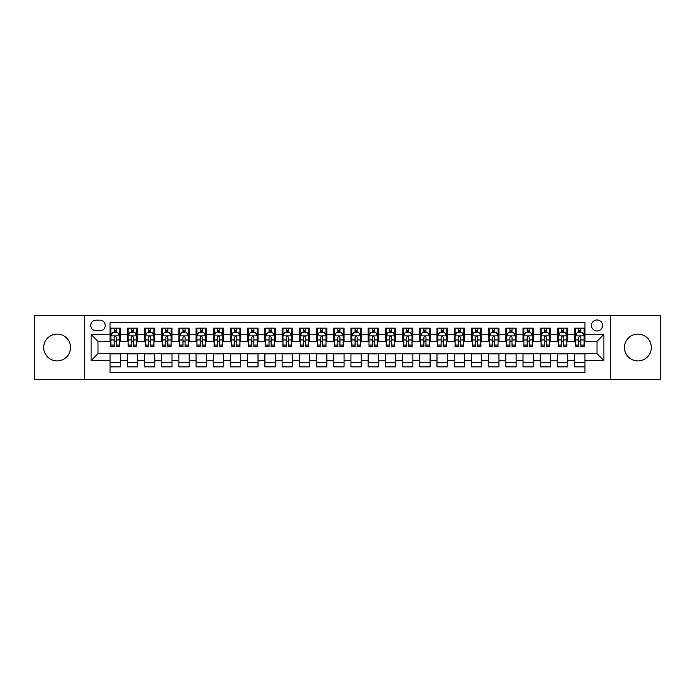 <?xml version="1.0" encoding="UTF-8"?>
<svg xmlns="http://www.w3.org/2000/svg" width="695" height="695" viewBox="0 0 695 695"><rect width="100%" height="100%" fill="white"/><g stroke="black" fill="none" stroke-linecap="round" stroke-linejoin="round"><path stroke-width="1.04" d="M637.88 334.078A13.422 13.422 0 0 0 624.457 347.5A13.422 13.422 0 0 0 637.88 360.922A13.422 13.422 0 0 0 651.302 347.5A13.422 13.422 0 0 0 637.88 334.078M57.12 334.078A13.422 13.422 0 0 0 43.698 347.5A13.422 13.422 0 0 0 57.12 360.922A13.422 13.422 0 0 0 70.543 347.5A13.422 13.422 0 0 0 57.12 334.078M597.014 319.969A5.508 5.508 0 0 0 591.506 325.477A5.508 5.508 0 0 0 597.014 330.976A5.508 5.508 0 0 0 602.522 325.477A5.508 5.508 0 0 0 597.014 319.969M610.775 379.331L660.25 379.331L660.25 315.669L610.775 315.669L610.775 379.331L84.225 379.331L84.225 315.669L34.75 315.669L34.75 379.331L84.225 379.331M584.964 328.144L574.643 328.144L574.643 334.425L567.763 334.425L567.763 341.306L574.643 341.306L574.643 334.425M567.763 334.425L567.763 328.144L557.433 328.144L557.433 334.425L550.553 334.425L550.553 341.306L557.433 341.306L557.433 334.425M550.553 334.425L550.553 328.144L540.224 328.144L540.224 334.425L533.343 334.425L533.343 341.306L540.224 341.306L540.224 334.425M533.343 334.425L533.343 328.144L523.022 328.144L523.022 334.425L516.133 334.425L516.133 341.306L523.022 341.306L523.022 334.425M516.133 334.425L516.133 328.144L505.812 328.144L505.812 334.425L498.932 334.425L498.932 341.306L505.812 341.306L505.812 334.425M498.932 334.425L498.932 328.144L488.602 328.144L488.602 334.425L481.722 334.425L481.722 341.306L488.602 341.306L488.602 334.425M481.722 334.425L481.722 328.144L471.392 328.144L471.392 334.425L464.512 334.425L464.512 341.306L471.392 341.306L471.392 334.425M464.512 334.425L464.512 328.144L454.191 328.144L454.191 334.425L447.302 334.425L447.302 341.306L454.191 341.306L454.191 334.425M447.302 334.425L447.302 328.144L436.981 328.144L436.981 334.425L430.101 334.425L430.101 341.306L436.981 341.306L436.981 334.425M430.101 334.425L430.101 328.144L419.771 328.144L419.771 334.425L412.891 334.425L412.891 341.306L419.771 341.306L419.771 334.425M412.891 334.425L412.891 328.144L402.561 328.144L402.561 334.425L395.681 334.425L395.681 341.306L402.561 341.306L402.561 334.425M395.681 334.425L395.681 328.144L385.36 328.144L385.36 334.425L378.471 334.425L378.471 341.306L385.36 341.306L385.36 334.425M378.471 334.425L378.471 328.144L368.15 328.144L368.15 334.425L361.27 334.425L361.27 341.306L368.15 341.306L368.15 334.425M361.27 334.425L361.27 328.144L350.94 328.144L350.94 334.425L344.06 334.425L344.06 341.306L350.94 341.306L350.94 334.425M344.06 334.425L344.06 328.144L333.73 328.144L333.73 334.425L326.85 334.425L326.85 341.306L333.73 341.306L333.73 334.425M326.85 334.425L326.85 328.144L316.529 328.144L316.529 334.425L309.64 334.425L309.64 341.306L316.529 341.306L316.529 334.425M309.64 334.425L309.64 328.144L299.319 328.144L299.319 334.425L292.439 334.425L292.439 341.306L299.319 341.306L299.319 334.425M292.439 334.425L292.439 328.144L282.109 328.144L282.109 334.425L275.229 334.425L275.229 341.306L282.109 341.306L282.109 334.425M275.229 334.425L275.229 328.144L264.899 328.144L264.899 334.425L258.019 334.425L258.019 341.306L264.899 341.306L264.899 334.425M258.019 334.425L258.019 328.144L247.698 328.144L247.698 334.425L240.809 334.425L240.809 341.306L247.698 341.306L247.698 334.425M240.809 334.425L240.809 328.144L230.488 328.144L230.488 334.425L223.608 334.425L223.608 341.306L230.488 341.306L230.488 334.425M223.608 334.425L223.608 328.144L213.278 328.144L213.278 334.425L206.398 334.425L206.398 341.306L213.278 341.306L213.278 334.425M206.398 334.425L206.398 328.144L196.068 328.144L196.068 334.425L189.188 334.425L189.188 341.306L196.068 341.306L196.068 334.425M189.188 334.425L189.188 328.144L178.867 328.144L178.867 334.425L171.978 334.425L171.978 341.306L178.867 341.306L178.867 334.425M171.978 334.425L171.978 328.144L161.657 328.144L161.657 334.425L154.776 334.425L154.776 341.306L161.657 341.306L161.657 334.425M154.776 334.425L154.776 328.144L144.447 328.144L144.447 334.425L137.567 334.425L137.567 341.306L144.447 341.306L144.447 334.425M137.567 334.425L137.567 328.144L127.237 328.144L127.237 341.306L120.357 341.306L120.357 328.144L110.036 328.144M110.036 366.856L120.357 366.856L120.357 353.694L127.237 353.694L127.237 366.856L137.567 366.856L137.567 353.694L144.447 353.694L144.447 360.575L137.567 360.575M144.447 360.575L144.447 366.856L154.776 366.856L154.776 353.694L161.657 353.694L161.657 360.575L154.776 360.575M161.657 360.575L161.657 366.856L171.978 366.856L171.978 353.694L178.867 353.694L178.867 360.575L171.978 360.575M178.867 360.575L178.867 366.856L189.188 366.856L189.188 353.694L196.068 353.694L196.068 360.575L189.188 360.575M196.068 360.575L196.068 366.856L206.398 366.856L206.398 353.694L213.278 353.694L213.278 360.575L206.398 360.575M213.278 360.575L213.278 366.856L223.608 366.856L223.608 353.694L230.488 353.694L230.488 360.575L223.608 360.575M230.488 360.575L230.488 366.856L240.809 366.856L240.809 353.694L247.698 353.694L247.698 360.575L240.809 360.575M247.698 360.575L247.698 366.856L258.019 366.856L258.019 353.694L264.899 353.694L264.899 360.575L258.019 360.575M264.899 360.575L264.899 366.856L275.229 366.856L275.229 353.694L282.109 353.694L282.109 360.575L275.229 360.575M282.109 360.575L282.109 366.856L292.439 366.856L292.439 353.694L299.319 353.694L299.319 360.575L292.439 360.575M299.319 360.575L299.319 366.856L309.64 366.856L309.64 353.694L316.529 353.694L316.529 360.575L309.64 360.575M316.529 360.575L316.529 366.856L326.85 366.856L326.85 353.694L333.73 353.694L333.73 360.575L326.85 360.575M333.73 360.575L333.73 366.856L344.06 366.856L344.06 353.694L350.94 353.694L350.94 360.575L344.06 360.575M350.94 360.575L350.94 366.856L361.27 366.856L361.27 353.694L368.15 353.694L368.15 360.575L361.27 360.575M368.15 360.575L368.15 366.856L378.471 366.856L378.471 353.694L385.36 353.694L385.36 360.575L378.471 360.575M385.36 360.575L385.36 366.856L395.681 366.856L395.681 353.694L402.561 353.694L402.561 360.575L395.681 360.575M402.561 360.575L402.561 366.856L412.891 366.856L412.891 353.694L419.771 353.694L419.771 360.575L412.891 360.575M419.771 360.575L419.771 366.856L430.101 366.856L430.101 353.694L436.981 353.694L436.981 360.575L430.101 360.575M436.981 360.575L436.981 366.856L447.302 366.856L447.302 353.694L454.191 353.694L454.191 360.575L447.302 360.575M454.191 360.575L454.191 366.856L464.512 366.856L464.512 353.694L471.392 353.694L471.392 360.575L464.512 360.575M471.392 360.575L471.392 366.856L481.722 366.856L481.722 353.694L488.602 353.694L488.602 360.575L481.722 360.575M488.602 360.575L488.602 366.856L498.932 366.856L498.932 353.694L505.812 353.694L505.812 360.575L498.932 360.575M505.812 360.575L505.812 366.856L516.133 366.856L516.133 353.694L523.022 353.694L523.022 360.575L516.133 360.575M523.022 360.575L523.022 366.856L533.343 366.856L533.343 353.694L540.224 353.694L540.224 360.575L533.343 360.575M540.224 360.575L540.224 366.856L550.553 366.856L550.553 353.694L557.433 353.694L557.433 360.575L550.553 360.575M557.433 360.575L557.433 366.856L567.763 366.856L567.763 353.694L574.643 353.694L574.643 360.575L567.763 360.575M96.092 330.811L99.88 330.811A5.334 5.334 0 0 0 105.214 325.477A5.334 5.334 0 0 0 99.88 320.143L96.092 320.143A5.334 5.334 0 0 0 90.758 325.477A5.334 5.334 0 0 0 96.092 330.811M610.775 315.669L84.225 315.669M584.964 334.425L584.964 322.376L110.036 322.376L110.036 341.306L97.986 341.306L97.986 353.694L110.036 353.694L110.036 372.624L584.964 372.624L584.964 353.694L597.014 353.694L597.014 341.306L584.964 341.306L584.964 334.425L603.894 334.425L603.894 360.575L584.964 360.575M110.036 360.575L91.106 360.575L91.106 334.425L110.036 334.425M574.643 360.575L574.643 366.856L584.964 366.856M110.036 332.445L110.896 332.445M114.162 332.445L116.23 332.445M119.497 332.445L120.357 332.445M110.036 341.132L110.896 341.132M114.162 341.132L116.23 341.132M119.497 341.132L120.357 341.132M110.036 353.868L120.357 353.868M110.036 362.555L120.357 362.555M127.237 341.132L128.106 341.132M131.372 341.132L133.44 341.132M136.707 341.132L137.567 341.132M127.237 332.445L128.106 332.445M131.372 332.445L133.44 332.445M136.707 332.445L137.567 332.445M127.237 353.868L137.567 353.868M127.237 362.555L137.567 362.555M144.447 353.868L154.776 353.868M144.447 362.555L154.776 362.555M144.447 332.445L145.307 332.445M148.582 332.445L150.641 332.445M153.916 332.445L154.776 332.445M144.447 341.132L145.307 341.132M148.582 341.132L150.641 341.132M153.916 341.132L154.776 341.132M161.657 353.868L171.978 353.868M161.657 362.555L171.978 362.555M161.657 332.445L162.517 332.445M165.784 332.445L167.851 332.445M171.118 332.445L171.978 332.445M161.657 341.132L162.517 341.132M165.784 341.132L167.851 341.132M171.118 341.132L171.978 341.132M178.867 353.868L189.188 353.868M178.867 362.555L189.188 362.555M178.867 332.445L179.727 332.445M182.993 332.445L185.061 332.445M188.328 332.445L189.188 332.445M178.867 341.132L179.727 341.132M182.993 341.132L185.061 341.132M188.328 341.132L189.188 341.132M196.068 353.868L206.398 353.868M196.068 362.555L206.398 362.555M196.068 332.445L196.937 332.445M200.203 332.445L202.271 332.445M205.538 332.445L206.398 332.445M196.068 341.132L196.937 341.132M200.203 341.132L202.271 341.132M205.538 341.132L206.398 341.132M213.278 353.868L223.608 353.868M213.278 362.555L223.608 362.555M213.278 332.445L214.138 332.445M217.413 332.445L219.472 332.445M222.747 332.445L223.608 332.445M213.278 341.132L214.138 341.132M217.413 341.132L219.472 341.132M222.747 341.132L223.608 341.132M230.488 353.868L240.809 353.868M230.488 362.555L240.809 362.555M230.488 332.445L231.348 332.445M234.615 332.445L236.682 332.445M239.949 332.445L240.809 332.445M230.488 341.132L231.348 341.132M234.615 341.132L236.682 341.132M239.949 341.132L240.809 341.132M247.698 353.868L258.019 353.868M247.698 362.555L258.019 362.555M247.698 332.445L248.558 332.445M251.825 332.445L253.892 332.445M257.159 332.445L258.019 332.445M247.698 341.132L248.558 341.132M251.825 341.132L253.892 341.132M257.159 341.132L258.019 341.132M264.899 353.868L275.229 353.868M264.899 362.555L275.229 362.555M264.899 332.445L265.759 332.445M269.035 332.445L271.102 332.445M274.369 332.445L275.229 332.445M264.899 341.132L265.759 341.132M269.035 341.132L271.102 341.132M274.369 341.132L275.229 341.132M282.109 353.868L292.439 353.868M282.109 362.555L292.439 362.555M282.109 332.445L282.969 332.445M286.244 332.445L288.303 332.445M291.579 332.445L292.439 332.445M282.109 341.132L282.969 341.132M286.244 341.132L288.303 341.132M291.579 341.132L292.439 341.132M299.319 353.868L309.64 353.868M299.319 362.555L309.64 362.555M299.319 332.445L300.179 332.445M303.446 332.445L305.513 332.445M308.78 332.445L309.64 332.445M299.319 341.132L300.179 341.132M303.446 341.132L305.513 341.132M308.78 341.132L309.64 341.132M316.529 353.868L326.85 353.868M316.529 362.555L326.85 362.555M316.529 332.445L317.389 332.445M320.656 332.445L322.723 332.445M325.99 332.445L326.85 332.445M316.529 341.132L317.389 341.132M320.656 341.132L322.723 341.132M325.99 341.132L326.85 341.132M333.73 353.868L344.06 353.868M333.73 362.555L344.06 362.555M333.73 332.445L334.59 332.445M337.866 332.445L339.924 332.445M343.2 332.445L344.06 332.445M333.73 341.132L334.59 341.132M337.866 341.132L339.924 341.132M343.2 341.132L344.06 341.132M350.94 353.868L361.27 353.868M350.94 362.555L361.27 362.555M350.94 332.445L351.8 332.445M355.076 332.445L357.134 332.445M360.41 332.445L361.27 332.445M350.94 341.132L351.8 341.132M355.076 341.132L357.134 341.132M360.41 341.132L361.27 341.132M368.15 353.868L378.471 353.868M368.15 362.555L378.471 362.555M368.15 332.445L369.01 332.445M372.277 332.445L374.344 332.445M377.611 332.445L378.471 332.445M368.15 341.132L369.01 341.132M372.277 341.132L374.344 341.132M377.611 341.132L378.471 341.132M385.36 353.868L395.681 353.868M385.36 362.555L395.681 362.555M385.36 332.445L386.22 332.445M389.487 332.445L391.554 332.445M394.821 332.445L395.681 332.445M385.36 341.132L386.22 341.132M389.487 341.132L391.554 341.132M394.821 341.132L395.681 341.132M402.561 353.868L412.891 353.868M402.561 362.555L412.891 362.555M402.561 332.445L403.421 332.445M406.697 332.445L408.756 332.445M412.031 332.445L412.891 332.445M402.561 341.132L403.421 341.132M406.697 341.132L408.756 341.132M412.031 341.132L412.891 341.132M419.771 353.868L430.101 353.868M419.771 362.555L430.101 362.555M419.771 332.445L420.631 332.445M423.898 332.445L425.966 332.445M429.241 332.445L430.101 332.445M419.771 341.132L420.631 341.132M423.898 341.132L425.966 341.132M429.241 341.132L430.101 341.132M436.981 353.868L447.302 353.868M436.981 362.555L447.302 362.555M436.981 332.445L437.841 332.445M441.108 332.445L443.175 332.445M446.442 332.445L447.302 332.445M436.981 341.132L437.841 341.132M441.108 341.132L443.175 341.132M446.442 341.132L447.302 341.132M454.191 353.868L464.512 353.868M454.191 362.555L464.512 362.555M454.191 332.445L455.051 332.445M458.318 332.445L460.385 332.445M463.652 332.445L464.512 332.445M454.191 341.132L455.051 341.132M458.318 341.132L460.385 341.132M463.652 341.132L464.512 341.132M471.392 353.868L481.722 353.868M471.392 362.555L481.722 362.555M471.392 332.445L472.253 332.445M475.528 332.445L477.587 332.445M480.862 332.445L481.722 332.445M471.392 341.132L472.253 341.132M475.528 341.132L477.587 341.132M480.862 341.132L481.722 341.132M488.602 353.868L498.932 353.868M488.602 362.555L498.932 362.555M488.602 332.445L489.462 332.445M492.729 332.445L494.797 332.445M498.063 332.445L498.932 332.445M488.602 341.132L489.462 341.132M492.729 341.132L494.797 341.132M498.063 341.132L498.932 341.132M505.812 353.868L516.133 353.868M505.812 362.555L516.133 362.555M505.812 332.445L506.672 332.445M509.939 332.445L512.007 332.445M515.273 332.445L516.133 332.445M505.812 341.132L506.672 341.132M509.939 341.132L512.007 341.132M515.273 341.132L516.133 341.132M523.022 353.868L533.343 353.868M523.022 362.555L533.343 362.555M523.022 332.445L523.882 332.445M527.149 332.445L529.216 332.445M532.483 332.445L533.343 332.445M523.022 341.132L523.882 341.132M527.149 341.132L529.216 341.132M532.483 341.132L533.343 341.132M540.224 353.868L550.553 353.868M540.224 362.555L550.553 362.555M540.224 332.445L541.084 332.445M544.359 332.445L546.418 332.445M549.693 332.445L550.553 332.445M540.224 341.132L541.084 341.132M544.359 341.132L546.418 341.132M549.693 341.132L550.553 341.132M557.433 353.868L567.763 353.868M557.433 362.555L567.763 362.555M557.433 332.445L558.293 332.445M561.56 332.445L563.628 332.445M566.894 332.445L567.763 332.445M557.433 341.132L558.293 341.132M561.56 341.132L563.628 341.132M566.894 341.132L567.763 341.132M574.643 353.868L584.964 353.868M574.643 362.555L584.964 362.555M574.643 332.445L575.503 332.445M578.77 332.445L580.838 332.445M584.104 332.445L584.964 332.445M574.643 341.132L575.503 341.132M578.77 341.132L580.838 341.132M584.104 341.132L584.964 341.132M97.986 341.306L91.106 334.425M97.986 353.694L91.106 360.575M603.894 334.425L597.014 341.306M603.894 360.575L597.014 353.694M116.23 330.377L114.162 330.377M119.497 345.067L116.23 345.067L116.23 346.466L119.497 346.466L119.497 335.972L117.776 332.531L112.616 332.531L110.896 335.972L110.896 346.466L114.162 346.466L114.162 345.067L110.896 345.067M110.896 335.972L110.896 328.144M119.497 335.972L119.497 328.144M114.162 332.531L114.162 328.144M116.23 328.144L116.23 332.531M116.23 345.067L116.23 337.257C115.544 335.937 114.849 335.937 114.162 337.257L114.162 345.067M133.44 330.377L131.372 330.377M136.707 345.067L133.44 345.067L133.44 346.466L136.707 346.466L136.707 335.972L134.986 332.531L129.826 332.531L128.106 335.972L128.106 346.466L131.372 346.466L131.372 345.067L128.106 345.067M128.106 335.972L128.106 328.144M136.707 335.972L136.707 328.144M131.372 332.531L131.372 328.144M133.44 328.144L133.44 332.531M133.44 345.067L133.44 337.257C132.745 335.937 132.059 335.937 131.372 337.257L131.372 345.067M150.641 330.377L148.582 330.377M153.916 345.067L150.641 345.067L150.641 346.466L153.916 346.466L153.916 335.972L152.196 332.531L147.027 332.531L145.307 335.972L145.307 346.466L148.582 346.466L148.582 345.067L145.307 345.067M145.307 335.972L145.307 328.144M153.916 335.972L153.916 328.144M148.582 332.531L148.582 328.144M150.641 328.144L150.641 332.531M150.641 345.067L150.641 337.257C149.955 335.937 149.269 335.937 148.582 337.257L148.582 345.067M167.851 330.377L165.784 330.377M171.118 345.067L167.851 345.067L167.851 346.466L171.118 346.466L171.118 335.972L169.398 332.531L164.237 332.531L162.517 335.972L162.517 346.466L165.784 346.466L165.784 345.067L162.517 345.067M162.517 335.972L162.517 328.144M171.118 335.972L171.118 328.144M165.784 332.531L165.784 328.144M167.851 328.144L167.851 332.531M167.851 345.067L167.851 337.257C167.165 335.937 166.479 335.937 165.784 337.257L165.784 345.067M185.061 330.377L182.993 330.377M188.328 345.067L185.061 345.067L185.061 346.466L188.328 346.466L188.328 335.972L186.608 332.531L181.447 332.531L179.727 335.972L179.727 346.466L182.993 346.466L182.993 345.067L179.727 345.067M179.727 335.972L179.727 328.144M188.328 335.972L188.328 328.144M182.993 332.531L182.993 328.144M185.061 328.144L185.061 332.531M185.061 345.067L185.061 337.257C184.375 335.937 183.68 335.937 182.993 337.257L182.993 345.067M202.271 330.377L200.203 330.377M205.538 345.067L202.271 345.067L202.271 346.466L205.538 346.466L205.538 335.972L203.817 332.531L198.657 332.531L196.937 335.972L196.937 346.466L200.203 346.466L200.203 345.067L196.937 345.067M196.937 335.972L196.937 328.144M205.538 335.972L205.538 328.144M200.203 332.531L200.203 328.144M202.271 328.144L202.271 332.531M202.271 345.067L202.271 337.257C201.576 335.937 200.89 335.937 200.203 337.257L200.203 345.067M219.472 330.377L217.413 330.377M222.747 345.067L219.472 345.067L219.472 346.466L222.747 346.466L222.747 335.972L221.027 332.531L215.858 332.531L214.138 335.972L214.138 346.466L217.413 346.466L217.413 345.067L214.138 345.067M214.138 335.972L214.138 328.144M222.747 335.972L222.747 328.144M217.413 332.531L217.413 328.144M219.472 328.144L219.472 332.531M219.472 345.067L219.472 337.257C218.786 335.937 218.1 335.937 217.413 337.257L217.413 345.067M236.682 330.377L234.615 330.377M239.949 345.067L236.682 345.067L236.682 346.466L239.949 346.466L239.949 335.972L238.229 332.531L233.068 332.531L231.348 335.972L231.348 346.466L234.615 346.466L234.615 345.067L231.348 345.067M231.348 335.972L231.348 328.144M239.949 335.972L239.949 328.144M234.615 332.531L234.615 328.144M236.682 328.144L236.682 332.531M236.682 345.067L236.682 337.257C235.996 335.937 235.31 335.937 234.615 337.257L234.615 345.067M253.892 330.377L251.825 330.377M257.159 345.067L253.892 345.067L253.892 346.466L257.159 346.466L257.159 335.972L255.439 332.531L250.278 332.531L248.558 335.972L248.558 346.466L251.825 346.466L251.825 345.067L248.558 345.067M248.558 335.972L248.558 328.144M257.159 335.972L257.159 328.144M251.825 332.531L251.825 328.144M253.892 328.144L253.892 332.531M253.892 345.067L253.892 337.257C253.206 335.937 252.511 335.937 251.825 337.257L251.825 345.067M271.102 330.377L269.035 330.377M274.369 345.067L271.102 345.067L271.102 346.466L274.369 346.466L274.369 335.972L272.649 332.531L267.488 332.531L265.759 335.972L265.759 346.466L269.035 346.466L269.035 345.067L265.759 345.067M265.759 335.972L265.759 328.144M274.369 335.972L274.369 328.144M269.035 332.531L269.035 328.144M271.102 328.144L271.102 332.531M271.102 345.067L271.102 337.257C270.407 335.937 269.721 335.937 269.035 337.257L269.035 345.067M288.303 330.377L286.244 330.377M291.579 345.067L288.303 345.067L288.303 346.466L291.579 346.466L291.579 335.972L289.858 332.531L284.689 332.531L282.969 335.972L282.969 346.466L286.244 346.466L286.244 345.067L282.969 345.067M282.969 335.972L282.969 328.144M291.579 335.972L291.579 328.144M286.244 332.531L286.244 328.144M288.303 328.144L288.303 332.531M288.303 345.067L288.303 337.257C287.617 335.937 286.931 335.937 286.244 337.257L286.244 345.067M305.513 330.377L303.446 330.377M308.78 345.067L305.513 345.067L305.513 346.466L308.78 346.466L308.78 335.972L307.06 332.531L301.899 332.531L300.179 335.972L300.179 346.466L303.446 346.466L303.446 345.067L300.179 345.067M300.179 335.972L300.179 328.144M308.78 335.972L308.78 328.144M303.446 332.531L303.446 328.144M305.513 328.144L305.513 332.531M305.513 345.067L305.513 337.257C304.827 335.937 304.141 335.937 303.446 337.257L303.446 345.067M322.723 330.377L320.656 330.377M325.99 345.067L322.723 345.067L322.723 346.466L325.99 346.466L325.99 335.972L324.27 332.531L319.109 332.531L317.389 335.972L317.389 346.466L320.656 346.466L320.656 345.067L317.389 345.067M317.389 335.972L317.389 328.144M325.99 335.972L325.99 328.144M320.656 332.531L320.656 328.144M322.723 328.144L322.723 332.531M322.723 345.067L322.723 337.257C322.037 335.937 321.342 335.937 320.656 337.257L320.656 345.067M339.924 330.377L337.866 330.377M343.2 345.067L339.924 345.067L339.924 346.466L343.2 346.466L343.2 335.972L341.48 332.531L336.319 332.531L334.59 335.972L334.59 346.466L337.866 346.466L337.866 345.067L334.59 345.067M334.59 335.972L334.59 328.144M343.2 335.972L343.2 328.144M337.866 332.531L337.866 328.144M339.924 328.144L339.924 332.531M339.924 345.067L339.924 337.257C339.238 335.937 338.552 335.937 337.866 337.257L337.866 345.067M357.134 330.377L355.076 330.377M360.41 345.067L357.134 345.067L357.134 346.466L360.41 346.466L360.41 335.972L358.681 332.531L353.52 332.531L351.8 335.972L351.8 346.466L355.076 346.466L355.076 345.067L351.8 345.067M351.8 335.972L351.8 328.144M360.41 335.972L360.41 328.144M355.076 332.531L355.076 328.144M357.134 328.144L357.134 332.531M357.134 345.067L357.134 337.257C356.448 335.937 355.762 335.937 355.076 337.257L355.076 345.067M374.344 330.377L372.277 330.377M377.611 345.067L374.344 345.067L374.344 346.466L377.611 346.466L377.611 335.972L375.891 332.531L370.73 332.531L369.01 335.972L369.01 346.466L372.277 346.466L372.277 345.067L369.01 345.067M369.01 335.972L369.01 328.144M377.611 335.972L377.611 328.144M372.277 332.531L372.277 328.144M374.344 328.144L374.344 332.531M374.344 345.067L374.344 337.257C373.658 335.937 372.972 335.937 372.277 337.257L372.277 345.067M391.554 330.377L389.487 330.377M394.821 345.067L391.554 345.067L391.554 346.466L394.821 346.466L394.821 335.972L393.101 332.531L387.94 332.531L386.22 335.972L386.22 346.466L389.487 346.466L389.487 345.067L386.22 345.067M386.22 335.972L386.22 328.144M394.821 335.972L394.821 328.144M389.487 332.531L389.487 328.144M391.554 328.144L391.554 332.531M391.554 345.067L391.554 337.257C390.868 335.937 390.173 335.937 389.487 337.257L389.487 345.067M408.756 330.377L406.697 330.377M412.031 345.067L408.756 345.067L408.756 346.466L412.031 346.466L412.031 335.972L410.311 332.531L405.142 332.531L403.421 335.972L403.421 346.466L406.697 346.466L406.697 345.067L403.421 345.067M403.421 335.972L403.421 328.144M412.031 335.972L412.031 328.144M406.697 332.531L406.697 328.144M408.756 328.144L408.756 332.531M408.756 345.067L408.756 337.257C408.069 335.937 407.383 335.937 406.697 337.257L406.697 345.067M425.966 330.377L423.898 330.377M429.241 345.067L425.966 345.067L425.966 346.466L429.241 346.466L429.241 335.972L427.512 332.531L422.352 332.531L420.631 335.972L420.631 346.466L423.898 346.466L423.898 345.067L420.631 345.067M420.631 335.972L420.631 328.144M429.241 335.972L429.241 328.144M423.898 332.531L423.898 328.144M425.966 328.144L425.966 332.531M425.966 345.067L425.966 337.257C425.279 335.937 424.593 335.937 423.898 337.257L423.898 345.067M443.175 330.377L441.108 330.377M446.442 345.067L443.175 345.067L443.175 346.466L446.442 346.466L446.442 335.972L444.722 332.531L439.561 332.531L437.841 335.972L437.841 346.466L441.108 346.466L441.108 345.067L437.841 345.067M437.841 335.972L437.841 328.144M446.442 335.972L446.442 328.144M441.108 332.531L441.108 328.144M443.175 328.144L443.175 332.531M443.175 345.067L443.175 337.257C442.489 335.937 441.803 335.937 441.108 337.257L441.108 345.067M460.385 330.377L458.318 330.377M463.652 345.067L460.385 345.067L460.385 346.466L463.652 346.466L463.652 335.972L461.932 332.531L456.771 332.531L455.051 335.972L455.051 346.466L458.318 346.466L458.318 345.067L455.051 345.067M455.051 335.972L455.051 328.144M463.652 335.972L463.652 328.144M458.318 332.531L458.318 328.144M460.385 328.144L460.385 332.531M460.385 345.067L460.385 337.257C459.699 335.937 459.004 335.937 458.318 337.257L458.318 345.067M477.587 330.377L475.528 330.377M480.862 345.067L477.587 345.067L477.587 346.466L480.862 346.466L480.862 335.972L479.142 332.531L473.973 332.531L472.253 335.972L472.253 346.466L475.528 346.466L475.528 345.067L472.253 345.067M472.253 335.972L472.253 328.144M480.862 335.972L480.862 328.144M475.528 332.531L475.528 328.144M477.587 328.144L477.587 332.531M477.587 345.067L477.587 337.257C476.9 335.937 476.214 335.937 475.528 337.257L475.528 345.067M494.797 330.377L492.729 330.377M498.063 345.067L494.797 345.067L494.797 346.466L498.063 346.466L498.063 335.972L496.343 332.531L491.183 332.531L489.462 335.972L489.462 346.466L492.729 346.466L492.729 345.067L489.462 345.067M489.462 335.972L489.462 328.144M498.063 335.972L498.063 328.144M492.729 332.531L492.729 328.144M494.797 328.144L494.797 332.531M494.797 345.067L494.797 337.257C494.11 335.937 493.424 335.937 492.729 337.257L492.729 345.067M512.007 330.377L509.939 330.377M515.273 345.067L512.007 345.067L512.007 346.466L515.273 346.466L515.273 335.972L513.553 332.531L508.393 332.531L506.672 335.972L506.672 346.466L509.939 346.466L509.939 345.067L506.672 345.067M506.672 335.972L506.672 328.144M515.273 335.972L515.273 328.144M509.939 332.531L509.939 328.144M512.007 328.144L512.007 332.531M512.007 345.067L512.007 337.257C511.32 335.937 510.634 335.937 509.939 337.257L509.939 345.067M529.216 330.377L527.149 330.377M532.483 345.067L529.216 345.067L529.216 346.466L532.483 346.466L532.483 335.972L530.763 332.531L525.602 332.531L523.882 335.972L523.882 346.466L527.149 346.466L527.149 345.067L523.882 345.067M523.882 335.972L523.882 328.144M532.483 335.972L532.483 328.144M527.149 332.531L527.149 328.144M529.216 328.144L529.216 332.531M529.216 345.067L529.216 337.257C528.53 335.937 527.835 335.937 527.149 337.257L527.149 345.067M546.418 330.377L544.359 330.377M549.693 345.067L546.418 345.067L546.418 346.466L549.693 346.466L549.693 335.972L547.973 332.531L542.804 332.531L541.084 335.972L541.084 346.466L544.359 346.466L544.359 345.067L541.084 345.067M541.084 335.972L541.084 328.144M549.693 335.972L549.693 328.144M544.359 332.531L544.359 328.144M546.418 328.144L546.418 332.531M546.418 345.067L546.418 337.257C545.731 335.937 545.045 335.937 544.359 337.257L544.359 345.067M563.628 330.377L561.56 330.377M566.894 345.067L563.628 345.067L563.628 346.466L566.894 346.466L566.894 335.972L565.174 332.531L560.014 332.531L558.293 335.972L558.293 346.466L561.56 346.466L561.56 345.067L558.293 345.067M558.293 335.972L558.293 328.144M566.894 335.972L566.894 328.144M561.56 332.531L561.56 328.144M563.628 328.144L563.628 332.531M563.628 345.067L563.628 337.257C562.941 335.937 562.255 335.937 561.56 337.257L561.56 345.067M580.838 330.377L578.77 330.377M584.104 345.067L580.838 345.067L580.838 346.466L584.104 346.466L584.104 335.972L582.384 332.531L577.224 332.531L575.503 335.972L575.503 346.466L578.77 346.466L578.77 345.067L575.503 345.067M575.503 335.972L575.503 328.144M584.104 335.972L584.104 328.144M578.77 332.531L578.77 328.144M580.838 328.144L580.838 332.531M580.838 345.067L580.838 337.257C580.151 335.937 579.465 335.937 578.77 337.257L578.77 345.067M127.237 360.575L120.357 360.575M127.237 334.425L120.357 334.425M119.453 335.885L110.939 335.885M110.896 333.478L112.138 333.478M118.254 333.478L119.497 333.478M114.162 339.959L110.896 339.959M119.497 339.959L116.23 339.959M116.23 331.472L114.162 331.472M136.663 335.885L128.141 335.885M128.106 333.478L129.348 333.478M135.456 333.478L136.707 333.478M131.372 339.959L128.106 339.959M136.707 339.959L133.44 339.959M133.44 331.472L131.372 331.472M153.873 335.885L145.351 335.885M145.307 333.478L146.558 333.478M152.665 333.478L153.916 333.478M148.582 339.959L145.307 339.959M153.916 339.959L150.641 339.959M150.641 331.472L148.582 331.472M171.074 335.885L162.561 335.885M162.517 333.478L163.768 333.478M169.875 333.478L171.118 333.478M165.784 339.959L162.517 339.959M171.118 339.959L167.851 339.959M167.851 331.472L165.784 331.472M188.284 335.885L179.77 335.885M179.727 333.478L180.969 333.478M187.085 333.478L188.328 333.478M182.993 339.959L179.727 339.959M188.328 339.959L185.061 339.959M185.061 331.472L182.993 331.472M205.494 335.885L196.972 335.885M196.937 333.478L198.179 333.478M204.287 333.478L205.538 333.478M200.203 339.959L196.937 339.959M205.538 339.959L202.271 339.959M202.271 331.472L200.203 331.472M222.704 335.885L214.182 335.885M214.138 333.478L215.389 333.478M221.497 333.478L222.747 333.478M217.413 339.959L214.138 339.959M222.747 339.959L219.472 339.959M219.472 331.472L217.413 331.472M239.905 335.885L231.392 335.885M231.348 333.478L232.599 333.478M238.706 333.478L239.949 333.478M234.615 339.959L231.348 339.959M239.949 339.959L236.682 339.959M236.682 331.472L234.615 331.472M257.115 335.885L248.602 335.885M248.558 333.478L249.8 333.478M255.916 333.478L257.159 333.478M251.825 339.959L248.558 339.959M257.159 339.959L253.892 339.959M253.892 331.472L251.825 331.472M274.325 335.885L265.803 335.885M265.759 333.478L267.01 333.478M273.118 333.478L274.369 333.478M269.035 339.959L265.759 339.959M274.369 339.959L271.102 339.959M271.102 331.472L269.035 331.472M291.535 335.885L283.013 335.885M282.969 333.478L284.22 333.478M290.328 333.478L291.579 333.478M286.244 339.959L282.969 339.959M291.579 339.959L288.303 339.959M288.303 331.472L286.244 331.472M308.736 335.885L300.223 335.885M300.179 333.478L301.43 333.478M307.538 333.478L308.78 333.478M303.446 339.959L300.179 339.959M308.78 339.959L305.513 339.959M305.513 331.472L303.446 331.472M325.946 335.885L317.433 335.885M317.389 333.478L318.631 333.478M324.739 333.478L325.99 333.478M320.656 339.959L317.389 339.959M325.99 339.959L322.723 339.959M322.723 331.472L320.656 331.472M343.156 335.885L334.634 335.885M334.59 333.478L335.841 333.478M341.949 333.478L343.2 333.478M337.866 339.959L334.59 339.959M343.2 339.959L339.924 339.959M339.924 331.472L337.866 331.472M360.366 335.885L351.844 335.885M351.8 333.478L353.051 333.478M359.159 333.478L360.41 333.478M355.076 339.959L351.8 339.959M360.41 339.959L357.134 339.959M357.134 331.472L355.076 331.472M377.567 335.885L369.054 335.885M369.01 333.478L370.261 333.478M376.369 333.478L377.611 333.478M372.277 339.959L369.01 339.959M377.611 339.959L374.344 339.959M374.344 331.472L372.277 331.472M394.777 335.885L386.264 335.885M386.22 333.478L387.463 333.478M393.57 333.478L394.821 333.478M389.487 339.959L386.22 339.959M394.821 339.959L391.554 339.959M391.554 331.472L389.487 331.472M411.987 335.885L403.465 335.885M403.421 333.478L404.672 333.478M410.78 333.478L412.031 333.478M406.697 339.959L403.421 339.959M412.031 339.959L408.756 339.959M408.756 331.472L406.697 331.472M429.197 335.885L420.675 335.885M420.631 333.478L421.882 333.478M427.99 333.478L429.241 333.478M423.898 339.959L420.631 339.959M429.241 339.959L425.966 339.959M425.966 331.472L423.898 331.472M446.399 335.885L437.885 335.885M437.841 333.478L439.084 333.478M445.2 333.478L446.442 333.478M441.108 339.959L437.841 339.959M446.442 339.959L443.175 339.959M443.175 331.472L441.108 331.472M463.608 335.885L455.095 335.885M455.051 333.478L456.294 333.478M462.401 333.478L463.652 333.478M458.318 339.959L455.051 339.959M463.652 339.959L460.385 339.959M460.385 331.472L458.318 331.472M480.818 335.885L472.296 335.885M472.253 333.478L473.503 333.478M479.611 333.478L480.862 333.478M475.528 339.959L472.253 339.959M480.862 339.959L477.587 339.959M477.587 331.472L475.528 331.472M498.028 335.885L489.506 335.885M489.462 333.478L490.713 333.478M496.821 333.478L498.063 333.478M492.729 339.959L489.462 339.959M498.063 339.959L494.797 339.959M494.797 331.472L492.729 331.472M515.23 335.885L506.716 335.885M506.672 333.478L507.915 333.478M514.031 333.478L515.273 333.478M509.939 339.959L506.672 339.959M515.273 339.959L512.007 339.959M512.007 331.472L509.939 331.472M532.44 335.885L523.926 335.885M523.882 333.478L525.125 333.478M531.232 333.478L532.483 333.478M527.149 339.959L523.882 339.959M532.483 339.959L529.216 339.959M529.216 331.472L527.149 331.472M549.649 335.885L541.127 335.885M541.084 333.478L542.335 333.478M548.442 333.478L549.693 333.478M544.359 339.959L541.084 339.959M549.693 339.959L546.418 339.959M546.418 331.472L544.359 331.472M566.859 335.885L558.337 335.885M558.293 333.478L559.545 333.478M565.652 333.478L566.894 333.478M561.56 339.959L558.293 339.959M566.894 339.959L563.628 339.959M563.628 331.472L561.56 331.472M584.061 335.885L575.547 335.885M575.503 333.478L576.746 333.478M582.862 333.478L584.104 333.478M578.77 339.959L575.503 339.959M584.104 339.959L580.838 339.959M580.838 331.472L578.77 331.472"/></g></svg>
